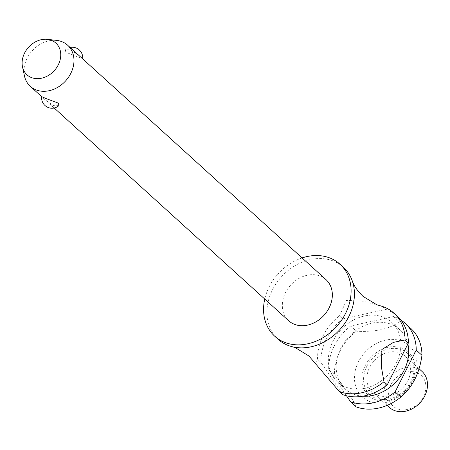 <?xml version="1.0" encoding="UTF-8"?>
<svg xmlns="http://www.w3.org/2000/svg" width="450" height="450" viewBox="0 0 450 450"><rect width="100%" height="100%" fill="white"/><g stroke="black" fill="none" stroke-linecap="round" stroke-linejoin="round"><path stroke-width="0.34" stroke-dasharray="2.25 1.69" d="M343.305 267.21A48.594 39.364 -47.8 0 0 332.168 260.606A48.594 39.364 -47.8 0 0 276.559 282.988A48.594 39.364 -47.8 0 0 277.999 339.193M325.997 279.63A27.771 22.494 -47.8 0 0 319.629 275.856A27.771 22.494 -47.8 0 0 287.854 288.641A27.771 22.494 -47.8 0 0 288.681 320.76M79.026 55.558L70.447 49.776L65.419 49.843L65.807 52.267L82.597 58.798M58.883 105.643L53.859 105.711L45.281 99.928L41.709 96.688M407.874 344.008A40.264 32.614 -47.8 0 0 399.51 329.456A40.264 32.614 -47.8 0 0 390.285 323.983A40.264 32.614 -47.8 0 0 344.205 342.523A40.264 32.614 -47.8 0 0 345.403 389.098A40.264 32.614 -47.8 0 0 354.628 394.566A40.264 32.614 -47.8 0 0 362.784 396.214M346.793 387.456A40.264 32.614 -47.8 0 0 392.867 368.916A40.264 32.614 -47.8 0 0 391.674 322.346A40.264 32.614 -47.8 0 0 382.444 316.873A40.264 32.614 -47.8 0 0 336.369 335.413A40.264 32.614 -47.8 0 0 337.562 381.983A40.264 32.614 -47.8 0 0 346.793 387.456M400.894 320.057A48.594 39.364 -47.8 0 0 393.975 316.682A48.594 39.364 -47.8 0 0 393.553 316.536L350.612 326.014L356.344 331.211C375.221 332.196 389.537 329.034 399.285 321.733L393.553 316.536M410.839 328.483A48.594 39.364 -47.8 0 0 399.701 321.879A48.594 39.364 -47.8 0 0 399.285 321.733M370.356 401.738A34.712 28.119 -47.8 0 0 412.954 380.914A34.712 28.119 -47.8 0 0 401.091 340.886A34.712 28.119 -47.8 0 0 358.493 361.71A34.712 28.119 -47.8 0 0 370.356 401.738M421.948 371.368A24.3 19.682 -47.8 0 0 416.379 368.066A24.3 19.682 -47.8 0 0 388.575 379.254A24.3 19.682 -47.8 0 0 389.295 407.357M377.978 395.342A24.3 19.682 -47.8 0 0 405.787 384.154A24.3 19.682 -47.8 0 0 405.062 356.051A24.3 19.682 -47.8 0 0 399.493 352.749A24.3 19.682 -47.8 0 0 371.689 363.938A24.3 19.682 -47.8 0 0 372.409 392.04A24.3 19.682 -47.8 0 0 377.978 395.342M397.907 408.988A20.829 16.869 -47.8 0 0 423.467 396.489A20.829 16.869 -47.8 0 0 416.351 372.476A20.829 16.869 -47.8 0 0 390.791 384.969A20.829 16.869 -47.8 0 0 397.907 408.988M24.463 75.96A27.771 22.494 132.2 0 1 56.723 40.404M397.271 316.176A48.594 39.364 -47.8 0 0 386.134 309.572A48.594 39.364 -47.8 0 0 385.718 309.426L382.399 306.416M317.537 359.286A48.594 39.364 132.2 0 1 339.457 315.889L342.776 318.898A48.594 39.364 -47.8 0 0 320.856 362.295L317.537 359.286L315.838 363.971M378.534 305.319L363.24 301.236L346.556 300.347L339.457 315.889M342.776 318.898L385.718 309.426M350.612 326.014A48.594 39.364 -47.8 0 0 328.691 369.411L346.506 395.769M356.344 331.211A48.594 39.364 -47.8 0 0 334.423 374.603L328.691 369.411M356.254 406.918C353.543 400.292 346.264 389.52 334.423 374.603M342.686 394.611L320.856 362.295M302.074 257.923A48.594 39.364 -47.8 0 0 264.752 299.053M375.334 399.645A29.537 23.929 -47.8 0 0 411.587 381.921A29.537 23.929 -47.8 0 0 401.49 347.861A29.537 23.929 -47.8 0 0 365.243 365.58A29.537 23.929 -47.8 0 0 375.334 399.645M366.817 366.317A27.939 22.635 132.2 0 1 401.108 349.554A27.939 22.635 132.2 0 1 410.653 381.774A27.939 22.635 132.2 0 1 376.369 398.537A27.939 22.635 132.2 0 1 366.817 366.317M399.51 329.456L391.674 322.346M418.978 368.679L405.062 356.051M70.121 47.481A10.412 10.412 0 0 0 65.419 49.843M387.107 405.377L372.409 392.04M345.403 389.098L337.562 381.983M54.186 108.006L45.281 99.928"/><path stroke-width="0.67" d="M264.752 299.053A48.594 39.364 -47.8 0 0 274.686 336.184L277.999 339.193A48.594 39.364 -47.8 0 0 289.136 345.797A48.594 39.364 -47.8 0 0 292.517 346.798A48.594 39.364 -47.8 0 0 339.806 329.653A48.594 39.364 -47.8 0 0 352.288 280.918A48.594 39.364 -47.8 0 0 343.305 267.21L339.992 264.206A48.594 39.364 -47.8 0 0 328.854 257.602A48.594 39.364 -47.8 0 0 302.074 257.923M54.186 108.006L288.681 320.76A27.771 22.494 -47.8 0 0 295.043 324.534A27.771 22.494 -47.8 0 0 326.818 311.749A27.771 22.494 -47.8 0 0 325.997 279.63L67.629 45.214A27.771 22.494 132.2 0 1 68.451 77.332A27.771 22.494 132.2 0 1 36.675 90.118A27.771 22.494 132.2 0 1 30.308 86.349A27.771 22.494 132.2 0 1 24.463 75.96L22.5 66.803A21.454 17.376 -47.8 0 0 31.933 77.743A21.454 17.376 -47.8 0 0 58.258 64.879A21.454 17.376 -47.8 0 0 50.929 40.14A21.454 17.376 -47.8 0 0 47.419 39.341A21.454 17.376 -47.8 0 0 22.5 66.803M47.419 39.341L56.723 40.404A27.771 22.494 132.2 0 1 61.262 41.439A27.771 22.494 132.2 0 1 67.629 45.214M45.861 98.454L58.5 103.219L58.883 105.643A10.412 10.412 0 0 1 41.664 96.643L45.861 98.454M274.686 336.184A48.594 39.364 -47.8 0 0 285.823 342.787A48.594 39.364 -47.8 0 0 341.432 320.411A48.594 39.364 -47.8 0 0 339.992 264.206M362.784 396.214A40.264 32.614 -47.8 0 0 407.874 344.008M416.233 350.094L421.959 355.292C419.49 373.365 412.453 387.293 400.849 397.08L395.123 391.882L416.233 350.094A48.594 39.364 -47.8 0 0 405.113 323.286A48.594 39.364 -47.8 0 0 400.894 320.057M421.959 355.292A48.594 39.364 -47.8 0 0 410.839 328.483L405.113 323.286M346.506 395.769L350.527 401.721L356.254 406.918A48.594 39.364 -47.8 0 0 356.67 407.07A48.594 39.364 -47.8 0 0 400.849 397.08M387.107 405.377L389.295 407.357A24.3 19.682 -47.8 0 0 394.864 410.659A24.3 19.682 -47.8 0 0 422.668 399.471A24.3 19.682 -47.8 0 0 421.948 371.368L418.978 368.679M343.103 394.757A48.594 39.364 -47.8 0 0 387.287 384.772L383.968 381.763A48.594 39.364 132.2 0 1 339.784 391.748A48.594 39.364 132.2 0 1 339.373 391.601L342.686 394.611A48.594 39.364 -47.8 0 0 343.103 394.757M350.527 401.721A48.594 39.364 -47.8 0 0 350.944 401.873A48.594 39.364 -47.8 0 0 395.123 391.882M382.399 306.416A48.594 39.364 132.2 0 1 382.821 306.562A48.594 39.364 132.2 0 1 393.958 313.166A48.594 39.364 132.2 0 1 405.079 339.975L408.392 342.984A48.594 39.364 -47.8 0 0 397.271 316.176L393.958 313.166M292.517 346.798L295.194 347.603L308.925 356.001L339.373 391.601M382.404 306.416L376.762 304.757L363.032 296.359C357.334 290.756 353.751 285.609 352.288 280.918M383.968 381.763L381.296 366.379L381.954 349.47L393.424 342.366L405.079 339.975M408.392 342.984L387.287 384.772M82.642 58.837A10.412 10.412 0 0 0 70.121 47.481M41.664 96.649L30.308 86.349"/></g></svg>
